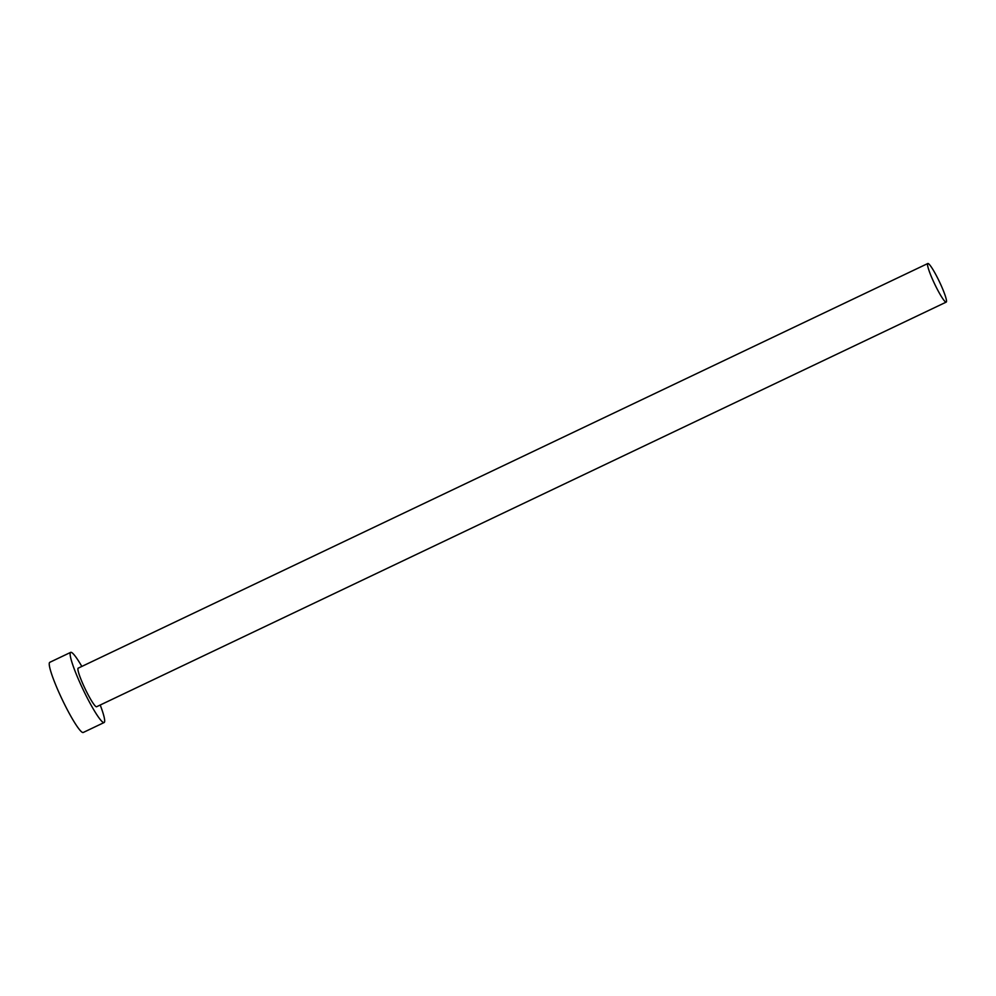 <?xml version="1.0" encoding="UTF-8"?>
<svg xmlns="http://www.w3.org/2000/svg" width="996" height="996" viewBox="0 0 996 996"><rect width="100%" height="100%" fill="white"/><g stroke="black" fill="none" stroke-linecap="round" stroke-linejoin="round"><path stroke-width="1.49" d="M935.194 285.117A21.377 2.639 64.5 0 0 946.2 302.112A21.377 2.639 64.5 0 0 938.83 280.499A21.377 2.639 64.5 0 0 927.811 263.517A21.377 2.639 64.5 0 0 935.194 285.117M927.811 263.517L78.211 668.154A21.377 2.639 64.5 0 0 85.581 689.755A21.377 2.639 64.5 0 0 96.6 706.749L946.2 302.112M81.834 666.424A38.869 4.806 64.5 0 0 70.691 652.355A38.869 4.806 64.5 0 0 84.1 691.647A38.869 4.806 64.5 0 0 104.119 722.536A38.869 4.806 64.5 0 0 100.223 705.019M70.691 652.355L49.8 662.315A38.869 4.806 64.5 0 0 63.209 701.607A38.869 4.806 64.5 0 0 83.228 732.483L104.119 722.536"/></g></svg>

